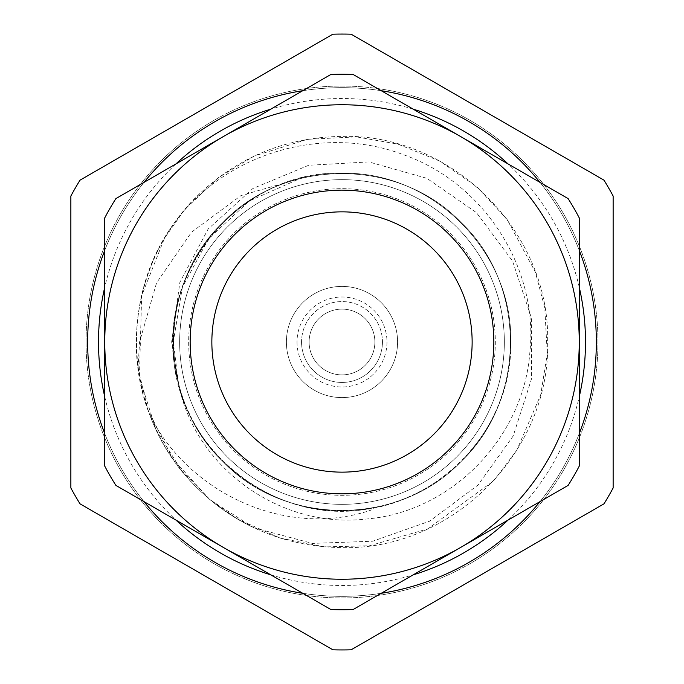 <?xml version="1.0" encoding="UTF-8"?>
<svg xmlns="http://www.w3.org/2000/svg" width="684" height="684" viewBox="0 0 684 684"><rect width="100%" height="100%" fill="white"/><g stroke="black" fill="none" stroke-linecap="round" stroke-linejoin="round"><path stroke-width="0.51" stroke-dasharray="3.42 2.56" d="M565.942 462.564A254.337 254.337 0 0 0 404.167 95.375A254.337 254.337 0 0 0 87.663 342A254.337 254.337 0 0 0 565.942 462.564M603.989 503.826A307.937 307.937 0 0 0 613.138 487.974L613.138 196.026A307.937 307.937 0 0 0 603.989 180.174L351.148 34.2A307.937 307.937 0 0 0 332.851 34.2L80.011 180.174A307.937 307.937 0 0 0 70.862 196.026L70.862 487.974A307.937 307.937 0 0 0 80.011 503.826L332.851 649.8A307.937 307.937 0 0 0 351.148 649.8L603.989 503.826M87.663 342A254.337 254.337 0 0 0 469.173 562.265A254.337 254.337 0 0 0 469.173 121.735A254.337 254.337 0 0 0 87.663 342A254.337 254.337 0 0 0 469.173 562.265A254.337 254.337 0 0 0 469.173 121.735A254.337 254.337 0 0 0 87.663 342M179.653 342A162.347 162.347 0 0 0 423.174 482.596A162.347 162.347 0 0 0 423.174 201.404A162.347 162.347 0 0 0 179.653 342A162.347 162.347 0 0 0 423.174 482.596A162.347 162.347 0 0 0 423.174 201.404A162.347 162.347 0 0 0 179.653 342A162.347 162.347 0 0 0 423.174 482.596A162.347 162.347 0 0 0 423.174 201.404A162.347 162.347 0 0 0 179.653 342M86.047 342A255.953 255.953 0 0 0 469.976 563.667A255.953 255.953 0 0 0 469.976 120.333A255.953 255.953 0 0 0 86.047 342A255.953 255.953 0 0 0 469.976 563.667A255.953 255.953 0 0 0 469.976 120.333A255.953 255.953 0 0 0 86.047 342M330.868 609.521A267.752 267.752 0 0 0 353.132 609.521L568.113 485.401A267.752 267.752 0 0 0 579.245 466.12L579.245 217.88A267.752 267.752 0 0 0 568.113 198.599L353.132 74.479A267.752 267.752 0 0 0 330.868 74.479L115.887 198.599A267.752 267.752 0 0 0 104.755 217.88L104.755 466.12A267.752 267.752 0 0 0 115.887 485.401L330.868 609.521M188.673 342A153.327 153.327 0 0 0 418.659 474.781A153.327 153.327 0 0 0 418.659 209.218A153.327 153.327 0 0 0 188.673 342A153.327 153.327 0 0 0 418.659 474.781A153.327 153.327 0 0 0 418.659 209.218A153.327 153.327 0 0 0 188.673 342M104.755 396.797A243.495 243.495 0 0 0 175.925 520.062M270.83 574.859A243.495 243.495 0 0 0 413.17 574.859M508.075 520.062A243.495 243.495 0 0 0 579.245 396.797M579.245 287.203A243.495 243.495 0 0 0 508.075 163.938M413.17 109.141A243.495 243.495 0 0 0 270.83 109.141M175.925 163.938A243.495 243.495 0 0 0 104.755 287.203M104.755 250.335A254.337 254.337 0 0 1 143.999 182.371M302.756 90.707A254.337 254.337 0 0 1 381.244 90.707M540.001 182.371A254.337 254.337 0 0 1 579.245 250.335M579.245 433.665A254.337 254.337 0 0 1 540.001 501.629M381.244 593.293A254.337 254.337 0 0 1 302.756 593.293M143.999 501.629A254.337 254.337 0 0 1 104.755 433.665M178.609 384.049L173.291 342L182.38 287.331L208.688 238.596L249.344 201.002L299.951 178.609L240.948 195.598L191.52 232.209L156.568 282.877L139.562 342L138.048 368.12A205.619 205.619 0 0 1 176.481 220.009C227.798 152.609 324.267 124.394 403.526 154.755C483.844 182.782 539.009 268.025 529.818 352.841C523.448 437.657 451.517 512.188 366.256 519.011C281.628 529.288 195.008 468.617 178.609 384.049C196.282 457.716 267.162 511.564 342 510.717C388.281 509.982 428.056 493.506 461.307 461.307C526.68 399.259 526.68 284.741 461.307 222.693C399.259 157.32 284.741 157.32 222.693 222.693C157.32 284.741 157.32 399.259 222.693 461.307C284.741 526.68 399.259 526.68 461.307 461.307C493.506 428.056 509.982 388.281 510.717 342C513.077 251.9 432.1 170.923 342 173.283C251.9 170.923 170.923 251.9 173.283 342C169.598 444.164 274.797 530.314 373.626 507.733C288.4 525.919 197.334 467.42 178.242 382.621L171.641 342L179.892 282.253L208.158 228.986L252.909 188.493L308.655 165.28L368.864 161.92L426.893 178.336L476.474 212.647L512.538 261.014L531.519 318.257L531.613 378.594L513.162 436.033L477.996 485.059L429.655 521.174L372.746 541.215L312.434 543.404L254.055 527.868A205.619 205.619 0 0 1 149.967 415.504C189.913 494.729 289.11 539.821 373.883 509.11L373.626 507.733L373.883 509.11M472.148 342A130.148 130.148 0 0 1 276.926 454.706A130.148 130.148 0 0 1 276.926 229.294A130.148 130.148 0 0 1 472.148 342A130.148 130.148 0 0 1 276.926 454.706A130.148 130.148 0 0 1 276.926 229.294A130.148 130.148 0 0 1 472.148 342M176.481 220.009C115.81 299.182 125.813 418.796 196.607 487.393C237.126 526.646 285.596 546.721 342 547.619C451.808 550.5 550.5 451.808 547.619 342C550.5 232.192 451.808 133.5 342 136.381C285.596 137.279 237.126 157.354 196.607 196.607C140.135 252.054 120.401 341.829 149.967 415.504M299.951 178.609C226.284 196.282 172.436 267.162 173.283 342C174.018 388.281 190.494 428.056 222.693 461.307C284.741 526.68 399.259 526.68 461.307 461.307C526.68 399.259 526.68 284.741 461.307 222.693C399.259 157.32 284.741 157.32 222.693 222.693C157.32 284.741 157.32 399.259 222.693 461.307C255.944 493.506 295.719 509.982 342 510.717C432.1 513.077 513.077 432.1 510.717 342C513.077 251.9 432.1 170.923 342 173.283C236.305 169.316 149.086 281.68 178.242 382.621M138.048 368.12L147.881 409.81L172.821 458.861L209.005 498.816L237.305 518.968L280.346 538.163L324.84 546.901L369.437 545.781L427.739 528.894L493.634 480.878L516.634 450.551L540.676 394.984L547.277 353.884L544.78 307.928L535.41 272.181L507.058 219.376L476.868 186.783L439.658 161.048L397.866 144.11L356.424 136.885L307.441 139.305L254.371 155.986L218.538 177.575L185.073 209.133L164.536 238.143L141.648 295.753L139.416 377.235L155.901 429.441L181.653 470.72L210.347 499.953L254.055 527.868M211.852 342A130.148 130.148 0 0 0 407.074 454.706A130.148 130.148 0 0 0 407.074 229.294A130.148 130.148 0 0 0 211.852 342M382.442 342A40.441 40.441 0 0 1 342 382.442A40.441 40.441 0 0 1 301.558 342A40.441 40.441 0 0 1 342 301.558A40.441 40.441 0 0 1 382.442 342M309.108 342A32.892 32.892 0 0 0 358.442 370.48A32.892 32.892 0 0 0 358.442 313.52A32.892 32.892 0 0 0 309.108 342A32.892 32.892 0 0 0 358.442 370.48A32.892 32.892 0 0 0 358.442 313.52A32.892 32.892 0 0 0 309.108 342M297.018 342A44.982 44.982 0 0 0 364.486 380.954A44.982 44.982 0 0 0 364.486 303.046A44.982 44.982 0 0 0 297.018 342M286.399 342A55.601 55.601 0 0 0 369.796 390.145A55.601 55.601 0 0 0 369.796 293.855A55.601 55.601 0 0 0 286.399 342A55.601 55.601 0 0 0 369.796 390.145A55.601 55.601 0 0 0 369.796 293.855A55.601 55.601 0 0 0 286.399 342M301.558 342A40.441 40.441 0 0 0 362.221 377.029A40.441 40.441 0 0 0 362.221 306.971A40.441 40.441 0 0 0 301.558 342"/><path stroke-width="1.03" d="M613.138 487.974L613.138 196.026A307.937 307.937 0 0 0 603.989 180.174L351.148 34.2A307.937 307.937 0 0 0 332.851 34.2L80.011 180.174A307.937 307.937 0 0 0 70.862 196.026L70.862 487.974A307.937 307.937 0 0 0 80.011 503.826L332.851 649.8A307.937 307.937 0 0 0 351.148 649.8L603.989 503.826A307.937 307.937 0 0 0 613.138 487.974M353.132 609.521A267.752 267.752 0 0 1 330.868 609.521L115.887 485.401A267.752 267.752 0 0 1 104.755 466.12L104.755 217.88A267.752 267.752 0 0 1 115.887 198.599L330.868 74.479A267.752 267.752 0 0 1 353.132 74.479L568.113 198.599A267.752 267.752 0 0 1 579.245 217.88L579.245 466.12A267.752 267.752 0 0 1 568.113 485.401L353.132 609.521M104.755 287.203A243.495 243.495 0 0 0 104.755 396.797M175.925 520.062A243.495 243.495 0 0 0 270.83 574.859M413.17 574.859A243.495 243.495 0 0 0 508.075 520.062M579.245 396.797A243.495 243.495 0 0 0 579.245 287.203M508.075 163.938A243.495 243.495 0 0 0 413.17 109.141M270.83 109.141A243.495 243.495 0 0 0 175.925 163.938M104.755 433.665A254.337 254.337 0 0 1 104.755 250.335M143.999 182.371A254.337 254.337 0 0 1 302.756 90.707M381.244 90.707A254.337 254.337 0 0 1 540.001 182.371M579.245 250.335A254.337 254.337 0 0 1 579.245 433.665M540.001 501.629A254.337 254.337 0 0 1 381.244 593.293M302.756 593.293A254.337 254.337 0 0 1 143.999 501.629M104.755 342A237.245 237.245 0 0 0 460.623 547.465A237.245 237.245 0 0 0 460.623 136.535A237.245 237.245 0 0 0 104.755 342M190.161 342A151.839 151.839 0 0 1 417.915 210.501A151.839 151.839 0 0 1 417.915 473.499A151.839 151.839 0 0 1 190.161 342M211.852 342A130.148 130.148 0 0 0 407.074 454.706A130.148 130.148 0 0 0 407.074 229.294A130.148 130.148 0 0 0 211.852 342"/></g></svg>

